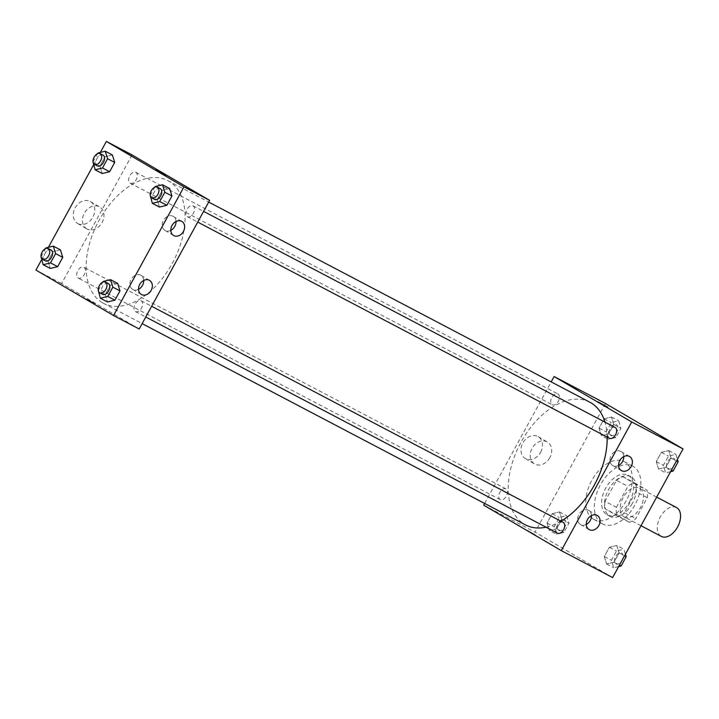 <?xml version="1.0" encoding="UTF-8"?>
<svg xmlns="http://www.w3.org/2000/svg" width="719" height="719" viewBox="0 0 719 719"><rect width="100%" height="100%" fill="white"/><g stroke="black" fill="none" stroke-linecap="round" stroke-linejoin="round"><path stroke-width="0.54" stroke-dasharray="3.6 2.7" d="M676.507 507.542A16.303 9.985 -62.3 0 0 660.204 517.132A16.303 9.985 -62.3 0 0 661.112 536.266M624.029 516.799A16.303 9.985 -62.3 0 0 624.281 516.943A16.303 9.985 -62.3 0 0 640.701 507.147A16.303 9.985 -62.3 0 0 639.434 488.075A16.303 9.985 -62.3 0 0 623.13 497.665A16.303 9.985 -62.3 0 0 624.029 516.799M616.417 507.308L627.903 486.341A21.894 13.409 -62.3 0 1 634.338 482.728L646.983 490.133A21.894 13.409 -62.3 0 1 647.298 497.701L635.821 518.669A21.894 13.409 -62.3 0 1 629.377 522.291L616.731 514.885A21.894 13.409 -62.3 0 1 616.417 507.308L605.012 501.323L616.498 480.355L627.903 486.341M647.298 497.701L635.893 491.715L624.407 512.683L635.821 518.669M629.377 522.291L617.972 516.305L605.326 508.89L616.731 514.885M617.972 516.305A21.894 13.409 -62.3 0 0 624.407 512.683M635.893 491.715A21.894 13.409 -62.3 0 0 635.578 484.139L646.983 490.133M616.498 480.355A21.894 13.409 -62.3 0 1 622.933 476.733L635.578 484.139M605.012 501.323A21.894 13.409 -62.3 0 0 605.326 508.89M632.307 503.462A22.415 13.724 117.7 0 1 610.036 516.359A22.415 13.724 117.7 0 1 608.301 490.133A22.415 13.724 117.7 0 1 630.869 476.67A22.415 13.724 117.7 0 1 632.307 503.462M629.449 501.961A22.415 13.724 -62.3 0 0 628.02 475.178A22.415 13.724 -62.3 0 0 605.596 488.354A22.415 13.724 -62.3 0 0 606.836 514.678A22.415 13.724 -62.3 0 0 607.178 514.867A22.415 13.724 -62.3 0 0 629.449 501.961M622.933 476.733L634.338 482.728M601.947 523.612A32.598 19.97 -62.3 0 0 602.441 523.881A32.598 19.97 -62.3 0 0 635.281 504.307A32.598 19.97 -62.3 0 0 632.756 466.155A32.598 19.97 -62.3 0 0 600.14 485.325A32.598 19.97 -62.3 0 0 601.947 523.612M593.391 519.118A32.598 19.97 -62.3 0 0 593.885 519.388A32.598 19.97 -62.3 0 0 626.725 499.813A32.598 19.97 -62.3 0 0 624.2 461.661A32.598 19.97 -62.3 0 0 591.584 480.84A32.598 19.97 -62.3 0 0 593.391 519.118M612.624 577.573L535.035 532.132L605.47 403.485M616.767 545.46L619.068 552.947L613.99 562.231L606.602 564.029L604.293 556.551L609.37 547.267L616.767 545.46L619.068 552.947L613.99 562.231L606.602 564.029L604.293 556.551L609.37 547.267L616.767 545.46L623.894 549.208L625.431 554.178M658.559 469.121L656.249 461.634L661.336 452.35L668.724 450.552L671.034 458.03L665.947 467.314L658.559 469.121L656.249 461.634L661.336 452.35L668.724 450.552L671.034 458.03L665.947 467.314L658.559 469.121L665.695 472.868L663.385 465.382L668.463 456.098L675.86 454.3L677.388 459.27M601.318 435.588L599.017 428.111L604.095 418.826L611.492 417.02L613.792 424.507L608.714 433.791L601.318 435.588L599.017 428.111L604.095 418.826L611.492 417.02L613.792 424.507L608.714 433.791L601.318 435.588L608.454 439.336L606.144 431.858L611.231 422.574L618.619 420.768L620.928 428.254L615.841 437.538L608.454 439.336M549.361 530.505L547.051 523.019L552.138 513.734L559.526 511.937L561.836 519.415L556.749 528.699L549.361 530.505L547.051 523.019L552.138 513.734L559.526 511.937L561.836 519.415L556.749 528.699L549.361 530.505L556.488 534.244L554.178 526.766L559.265 517.482L566.653 515.676L568.963 523.162L563.876 532.446L556.488 534.244M597.992 401.804L607.816 407.188M540.634 452.251A12.69 10.021 120.4 0 0 538.163 436.64A12.69 10.021 120.4 0 0 523.099 442.527A12.69 10.021 120.4 0 0 525.337 458.542A12.69 10.021 120.4 0 0 540.634 452.251M483.698 505.169L535.035 532.132M484.642 503.453L551.185 381.906M549.837 457.644A12.69 10.021 -59.6 0 1 534.541 463.935A12.69 10.021 -59.6 0 1 532.303 447.919A12.69 10.021 -59.6 0 1 547.366 442.032A12.69 10.021 -59.6 0 1 549.837 457.644M535.439 534.873L527.557 530.442L535.439 534.873M623.759 456.592A8.152 6.444 120.4 0 0 620.973 451.469A8.152 6.444 120.4 0 0 611.15 455.504A8.152 6.444 120.4 0 0 612.732 465.535A8.152 6.444 120.4 0 0 618.565 465.463M591.485 515.55A8.152 6.444 120.4 0 0 588.69 510.436A8.152 6.444 120.4 0 0 578.867 514.471A8.152 6.444 120.4 0 0 580.458 524.502A8.152 6.444 120.4 0 0 586.282 524.43M506.041 488.902A6.112 3.748 -62.3 0 0 505.951 488.857A6.112 3.748 -62.3 0 0 499.795 492.524A6.112 3.748 -62.3 0 0 500.262 499.678A6.112 3.748 -62.3 0 0 506.383 496.083A6.112 3.748 -62.3 0 0 506.041 488.902M615.149 427.472A6.112 3.748 -62.3 0 0 609.038 431.067A6.112 3.748 -62.3 0 0 609.37 438.239M563.193 522.38A6.112 3.748 -62.3 0 0 557.072 525.975A6.112 3.748 -62.3 0 0 557.414 533.156M552.138 404.716A6.112 3.748 -62.3 0 0 552.228 404.77A6.112 3.748 -62.3 0 0 558.384 401.094A6.112 3.748 -62.3 0 0 557.908 393.94A6.112 3.748 -62.3 0 0 551.797 397.535A6.112 3.748 -62.3 0 0 552.138 404.716M589.913 402.236A69.276 42.43 -62.3 0 0 520.601 442.976A69.276 42.43 -62.3 0 0 524.448 524.322A69.276 42.43 -62.3 0 0 525.508 524.906M546.036 527.18A69.276 42.43 -62.3 0 0 560.955 521.212M607.169 437.089A69.276 42.43 -62.3 0 0 604.958 422.116M102.368 302.699A69.276 42.43 -62.3 0 0 103.419 303.283A69.276 42.43 -62.3 0 0 173.189 261.671A69.276 42.43 -62.3 0 0 167.833 180.613A69.276 42.43 -62.3 0 0 98.521 221.353A69.276 42.43 -62.3 0 0 102.368 302.699M83.961 267.279A6.112 3.748 117.7 0 1 84.294 274.46A6.112 3.748 117.7 0 1 78.182 278.055A6.112 3.748 117.7 0 1 77.706 270.901A6.112 3.748 117.7 0 1 83.862 267.225A6.112 3.748 117.7 0 1 83.961 267.279M187.291 216.617A6.112 3.748 -62.3 0 0 187.38 216.671A6.112 3.748 -62.3 0 0 193.537 212.995A6.112 3.748 -62.3 0 0 193.069 205.85A6.112 3.748 -62.3 0 0 186.949 209.445A6.112 3.748 -62.3 0 0 187.291 216.617M135.325 311.525A6.112 3.748 -62.3 0 0 135.424 311.579A6.112 3.748 -62.3 0 0 141.58 307.912A6.112 3.748 -62.3 0 0 141.104 300.758A6.112 3.748 -62.3 0 0 134.992 304.353A6.112 3.748 -62.3 0 0 135.325 311.525M130.049 183.093A6.112 3.748 -62.3 0 0 130.148 183.138A6.112 3.748 -62.3 0 0 136.304 179.471A6.112 3.748 -62.3 0 0 135.828 172.317A6.112 3.748 -62.3 0 0 129.708 175.912A6.112 3.748 -62.3 0 0 130.049 183.093M139.198 328.996L61.618 283.547L132.044 154.909M60.441 249.879L53.053 251.686L47.966 260.97L50.276 268.448L47.966 260.97L53.053 251.686L60.441 249.879M112.398 154.971L105.01 156.769L99.932 166.053L102.233 173.54L99.932 166.053L105.01 156.769L112.398 154.971M169.639 188.495L162.251 190.301L157.164 199.585L159.474 207.063L157.164 199.585L162.251 190.301L169.639 188.495M41.612 259.73L48.398 247.336M93.569 164.822L100.363 152.419M105.208 294.493L107.508 301.98L105.208 294.493L110.286 285.209L105.208 294.493L98.072 290.746M117.682 283.412L110.286 285.209L117.682 283.412M176.011 221.488A8.152 6.444 120.4 0 0 173.225 216.374A8.152 6.444 120.4 0 0 163.402 220.409A8.152 6.444 120.4 0 0 164.984 230.439A8.152 6.444 120.4 0 0 170.816 230.368M143.728 280.455A8.152 6.444 120.4 0 0 140.942 275.332A8.152 6.444 120.4 0 0 131.119 279.367A8.152 6.444 120.4 0 0 132.7 289.398A8.152 6.444 120.4 0 0 138.533 289.326M77.904 223.618A12.69 10.021 120.4 0 0 92.769 217.354A12.69 10.021 120.4 0 0 90.414 201.545A12.69 10.021 120.4 0 0 75.351 207.423A12.69 10.021 120.4 0 0 77.589 223.438A12.69 10.021 120.4 0 0 77.904 223.618M35.95 270.074L61.618 283.547M86.505 298.969L95.339 303.724L86.505 298.969M87.116 229.01A12.69 10.021 -59.6 0 1 86.792 228.831A12.69 10.021 -59.6 0 1 84.554 212.815A12.69 10.021 -59.6 0 1 99.617 206.937A12.69 10.021 -59.6 0 1 101.972 222.746A12.69 10.021 -59.6 0 1 87.116 229.01M155.942 169.693L165.774 175.077M41.055 256.827L45.558 248.594M51.067 250.005A6.112 3.748 -62.3 0 0 44.955 253.6A6.112 3.748 -62.3 0 0 45.288 260.781M40.839 257.222L47.966 260.97M45.917 247.938L53.053 251.686M93.012 161.919L97.523 153.677M103.033 155.097A6.112 3.748 -62.3 0 0 96.912 158.692A6.112 3.748 -62.3 0 0 97.254 165.873M92.796 162.314L99.932 166.053M97.883 153.03L105.01 156.769M98.287 290.359L102.799 282.118M108.308 283.538A6.112 3.748 -62.3 0 0 102.188 287.133A6.112 3.748 -62.3 0 0 102.529 294.305M103.159 281.462L110.286 285.209M150.253 195.451L154.765 187.21M160.265 188.63A6.112 3.748 -62.3 0 0 154.154 192.216A6.112 3.748 -62.3 0 0 154.495 199.397M150.037 195.838L157.164 199.585M155.124 186.554L162.251 190.301M558.636 530.325A6.112 3.748 -62.3 0 0 558.735 530.37A6.112 3.748 -62.3 0 0 564.891 526.703A6.112 3.748 -62.3 0 0 564.415 519.549A6.112 3.748 -62.3 0 0 558.295 523.144A6.112 3.748 -62.3 0 0 558.636 530.325M559.526 511.937L566.653 515.676M561.836 519.415L568.963 523.162M556.749 528.699L563.876 532.446M547.051 523.019L554.178 526.766M552.138 513.734L559.265 517.482M558.663 530.334A6.112 3.748 -62.3 0 0 558.753 530.388A6.112 3.748 -62.3 0 0 564.909 526.712A6.112 3.748 -62.3 0 0 564.433 519.567A6.112 3.748 -62.3 0 0 558.321 523.153A6.112 3.748 -62.3 0 0 558.663 530.334M610.602 435.408A6.112 3.748 -62.3 0 0 610.692 435.462A6.112 3.748 -62.3 0 0 616.848 431.795A6.112 3.748 -62.3 0 0 616.372 424.641A6.112 3.748 -62.3 0 0 610.26 428.236A6.112 3.748 -62.3 0 0 610.602 435.408M611.492 417.02L618.619 420.768M613.792 424.507L620.928 428.254M608.714 433.791L615.841 437.538M599.017 428.111L606.144 431.858M604.095 418.826L611.231 422.574M610.62 435.426A6.112 3.748 -62.3 0 0 610.719 435.48A6.112 3.748 -62.3 0 0 616.875 431.804A6.112 3.748 -62.3 0 0 616.399 424.65A6.112 3.748 -62.3 0 0 610.287 428.245A6.112 3.748 -62.3 0 0 610.62 435.426M618.637 566.581L613.729 567.776L611.42 560.29L616.507 551.006L623.894 549.208M615.877 563.849A6.112 3.748 -62.3 0 0 615.967 563.903A6.112 3.748 -62.3 0 0 622.124 560.227A6.112 3.748 -62.3 0 0 621.656 553.082A6.112 3.748 -62.3 0 0 615.536 556.677A6.112 3.748 -62.3 0 0 615.877 563.849M619.068 552.947L624.532 555.814M613.99 562.231L619.445 565.098M606.602 564.029L613.729 567.776M604.293 556.551L611.42 560.29M609.37 547.267L616.507 551.006M615.895 563.867A6.112 3.748 -62.3 0 0 615.994 563.912A6.112 3.748 -62.3 0 0 622.151 560.245A6.112 3.748 -62.3 0 0 621.674 553.091A6.112 3.748 -62.3 0 0 615.563 556.686A6.112 3.748 -62.3 0 0 615.895 563.867M670.602 471.664L665.695 472.868M667.843 468.941A6.112 3.748 -62.3 0 0 667.933 468.995A6.112 3.748 -62.3 0 0 674.089 465.319A6.112 3.748 -62.3 0 0 673.613 458.165A6.112 3.748 -62.3 0 0 667.502 461.76A6.112 3.748 -62.3 0 0 667.843 468.941M668.724 450.552L675.86 454.3M671.034 458.03L676.498 460.906M665.947 467.314L671.411 470.19M656.249 461.634L663.385 465.382M661.336 452.35L668.463 456.098M667.861 468.95A6.112 3.748 -62.3 0 0 667.951 469.004A6.112 3.748 -62.3 0 0 674.107 465.337A6.112 3.748 -62.3 0 0 673.64 458.183A6.112 3.748 -62.3 0 0 667.52 461.778A6.112 3.748 -62.3 0 0 667.861 468.95M656.663 497.126L639.434 488.075M641.006 525.724L624.281 516.943M607.178 514.867L610.036 516.359M628.02 475.178L630.869 476.67M593.885 519.388L602.441 523.881M624.2 461.661L632.756 466.155M525.337 458.542L534.541 463.935M538.163 436.64L547.366 442.032M629.592 456.52L620.973 451.469M621.351 470.586L612.732 465.535M597.309 515.487L588.69 510.436M589.077 529.544L580.458 524.502M103.419 303.283L142.146 323.613M167.833 180.613L208.69 202.066M505.951 488.857L83.862 267.225M500.262 499.678L78.182 278.055M187.38 216.671L197.725 222.099M193.069 205.85L203.594 211.377M135.424 311.579L145.759 317.007M141.104 300.758L151.637 306.285M130.148 183.138L552.228 404.77M135.828 172.317L557.908 393.94M181.844 221.416L173.225 216.374M173.603 235.481L164.984 230.439M149.561 280.383L140.942 275.332M141.319 294.448L132.7 289.398M77.589 223.438L86.792 228.831M90.414 201.545L99.617 206.937"/><path stroke-width="1.08" d="M661.112 536.266A16.303 9.985 -62.3 0 0 661.354 536.41A16.303 9.985 -62.3 0 0 677.774 526.614A16.303 9.985 -62.3 0 0 676.507 507.542L656.663 497.126M551.185 381.906L554.133 376.531L605.47 403.485L683.05 448.926L612.624 577.573L561.287 550.619L483.698 505.169L484.642 503.453M607.816 407.188L597.992 401.804M554.133 376.531L631.713 421.972L683.05 448.926M619.769 460.555A8.152 6.444 -59.6 0 1 629.592 456.52A8.152 6.444 -59.6 0 1 631.03 466.811A8.152 6.444 -59.6 0 1 621.351 470.586A8.152 6.444 -59.6 0 1 619.769 460.555M587.486 519.522A8.152 6.444 -59.6 0 1 597.309 515.487A8.152 6.444 -59.6 0 1 598.747 525.769A8.152 6.444 -59.6 0 1 589.077 529.544A8.152 6.444 -59.6 0 1 587.486 519.522M631.713 421.972L561.287 550.619M618.565 465.463A8.152 6.444 120.4 0 0 623.759 456.592M586.282 524.43A8.152 6.444 120.4 0 0 591.485 515.55M609.37 438.239A6.112 3.748 -62.3 0 0 609.469 438.293A6.112 3.748 -62.3 0 0 615.626 434.627A6.112 3.748 -62.3 0 0 615.149 427.472L203.594 211.377M557.414 533.156A6.112 3.748 -62.3 0 0 557.504 533.201A6.112 3.748 -62.3 0 0 563.66 529.535A6.112 3.748 -62.3 0 0 563.193 522.38L151.637 306.285M142.146 323.613L525.508 524.906A69.276 42.43 -62.3 0 0 546.036 527.18M560.955 521.212A69.276 42.43 -62.3 0 0 607.169 437.089M604.958 422.116A69.276 42.43 -62.3 0 0 589.913 402.236L208.69 202.066M139.198 328.996L209.633 200.349L183.965 186.868L113.53 315.515L139.198 328.996M100.363 152.419L106.376 141.427L132.044 154.909L209.633 200.349M181.637 221.308A8.152 6.444 -59.6 0 1 181.844 221.416A8.152 6.444 -59.6 0 1 183.282 231.707A8.152 6.444 -59.6 0 1 173.603 235.481A8.152 6.444 -59.6 0 1 172.021 225.46A8.152 6.444 -59.6 0 1 181.637 221.308M141.526 294.556A8.152 6.444 -59.6 0 1 141.319 294.448A8.152 6.444 -59.6 0 1 139.738 284.418A8.152 6.444 -59.6 0 1 149.561 280.383A8.152 6.444 -59.6 0 1 151.071 290.539A8.152 6.444 -59.6 0 1 141.526 294.556M60.441 249.879L62.751 257.366L60.441 249.879L53.305 246.132L55.615 253.618L50.537 262.902L43.14 264.7L41.055 256.827M57.664 266.65L62.751 257.366L57.664 266.65L50.276 268.448L57.664 266.65L50.537 262.902M112.398 154.971L114.707 162.449L112.398 154.971L105.271 151.224L107.58 158.71L102.493 167.994L95.106 169.792L93.012 161.919M109.63 171.733L114.707 162.449L109.63 171.733L102.233 173.54L109.63 171.733L102.493 167.994M169.639 188.495L171.949 195.981L169.639 188.495L162.512 184.756L164.822 192.234L159.735 201.518L152.347 203.324L150.253 195.451M166.862 205.266L171.949 195.981L166.862 205.266L159.474 207.063L166.862 205.266L159.735 201.518M113.53 315.515L35.95 270.074L41.612 259.73M106.376 141.427L183.965 186.868M48.398 247.336L93.569 164.822M107.508 301.98L114.905 300.174L119.983 290.889L117.682 283.412L119.983 290.889L114.905 300.174L107.508 301.98L100.381 298.232L98.287 290.359M170.816 230.368A8.152 6.444 120.4 0 0 176.011 221.488M138.533 289.326A8.152 6.444 120.4 0 0 143.728 280.455M165.774 175.077L155.942 169.693M45.558 248.594L45.917 247.938L53.305 246.132M45.288 260.781A6.112 3.748 -62.3 0 0 45.387 260.835A6.112 3.748 -62.3 0 0 51.543 257.159A6.112 3.748 -62.3 0 0 51.067 250.005L48.218 248.513A6.112 3.748 -62.3 0 0 42.097 252.108A6.112 3.748 -62.3 0 0 42.439 259.28A6.112 3.748 -62.3 0 0 42.529 259.334A6.112 3.748 -62.3 0 0 48.685 255.667A6.112 3.748 -62.3 0 0 48.218 248.513M55.615 253.618L62.751 257.366M43.14 264.7L50.276 268.448M97.523 153.677L97.883 153.03L105.271 151.224M97.254 165.873A6.112 3.748 -62.3 0 0 97.344 165.918A6.112 3.748 -62.3 0 0 103.5 162.251A6.112 3.748 -62.3 0 0 103.033 155.097L100.175 153.596A6.112 3.748 -62.3 0 0 94.063 157.191A6.112 3.748 -62.3 0 0 94.405 164.372A6.112 3.748 -62.3 0 0 94.495 164.426A6.112 3.748 -62.3 0 0 100.651 160.75A6.112 3.748 -62.3 0 0 100.175 153.596M107.58 158.71L114.707 162.449M95.106 169.792L102.233 173.54M102.799 282.118L103.159 281.462L110.546 279.664L112.856 287.142L107.769 296.426L100.381 298.232M102.529 294.305A6.112 3.748 -62.3 0 0 102.628 294.359A6.112 3.748 -62.3 0 0 108.776 290.692A6.112 3.748 -62.3 0 0 108.308 283.538L105.459 282.037A6.112 3.748 -62.3 0 0 99.339 285.632A6.112 3.748 -62.3 0 0 99.68 292.813A6.112 3.748 -62.3 0 0 99.77 292.858A6.112 3.748 -62.3 0 0 105.927 289.191A6.112 3.748 -62.3 0 0 105.459 282.037M110.546 279.664L117.682 283.412M112.856 287.142L119.983 290.889M107.769 296.426L114.905 300.174M154.765 187.21L155.124 186.554L162.512 184.756M154.495 199.397A6.112 3.748 -62.3 0 0 154.585 199.451A6.112 3.748 -62.3 0 0 160.741 195.775A6.112 3.748 -62.3 0 0 160.265 188.63L157.416 187.129A6.112 3.748 -62.3 0 0 151.305 190.724A6.112 3.748 -62.3 0 0 151.637 197.896A6.112 3.748 -62.3 0 0 151.736 197.95A6.112 3.748 -62.3 0 0 157.892 194.283A6.112 3.748 -62.3 0 0 157.416 187.129M164.822 192.234L171.949 195.981M152.347 203.324L159.474 207.063M625.431 554.178L626.204 556.686L621.117 565.97L618.637 566.581M624.532 555.814L626.204 556.686M619.445 565.098L621.117 565.97M677.388 459.27L678.161 461.778L673.083 471.062L670.602 471.664M676.498 460.906L678.161 461.778M671.411 470.19L673.083 471.062M661.354 536.41L641.006 525.724M197.725 222.099L609.469 438.293M145.759 317.007L557.504 533.201M42.529 259.334L45.387 260.835M94.495 164.426L97.344 165.918M99.77 292.858L102.628 294.359M151.736 197.95L154.585 199.451"/></g></svg>
